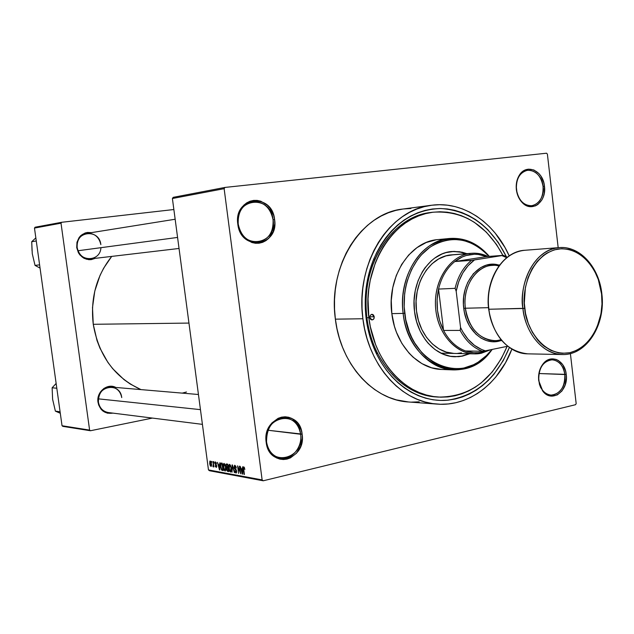 <?xml version="1.0" encoding="UTF-8"?>
<svg xmlns="http://www.w3.org/2000/svg" width="634" height="634" viewBox="0 0 634 634"><rect width="100%" height="100%" fill="white"/><g stroke="black" fill="none" stroke-linecap="round" stroke-linejoin="round"><path stroke-width="0.95" d="M564.831 374.528C563.729 361.435 550.613 354.977 543.243 364.154C539.661 368.568 538.163 373.989 538.757 380.424L538.694 380.614C538.076 373.822 539.653 368.092 543.433 363.433C551.223 353.74 565.068 360.572 566.233 374.393L538.971 373.529L564.831 374.528C565.021 387.065 560.424 393.928 551.049 395.117C544.368 394.118 540.271 389.221 538.757 380.424C538.551 368.029 543.045 361.15 552.214 359.787C559.101 360.651 563.301 365.564 564.831 374.528L566.233 374.393L565.56 370.882L562.762 364.74L558.411 360.508L555.844 359.327L550.423 359.058L547.768 360.001L545.295 361.61L541.254 366.603L539.843 369.796L538.543 376.937L539.391 384.172L540.588 387.461L544.305 392.763L546.674 394.57L551.976 396.155L557.341 394.887L561.946 390.988L565.116 385.068L566.384 378.015L566.233 374.393C568.849 391.289 551.311 403.668 542.522 390.742L538.694 380.614L542.379 390.005C550.692 402.241 567.319 390.528 564.831 374.528M300.603 434.25C298.337 408.764 262.516 416.316 266.549 441.946L266.169 442.247C261.913 415.151 299.739 407.202 302.125 434.116L267.992 430.248L300.603 434.25C302.632 447.136 291.783 460.268 280.624 458.136C272.882 456.425 268.198 451.028 266.549 441.946C266.565 426.809 272.985 418.805 285.815 417.933C293.97 419.399 298.899 424.835 300.603 434.25L302.125 434.116L301.269 430.129L297.655 423.203L292.005 418.519L288.668 417.259L285.149 416.792L281.583 417.148L278.12 418.313L271.986 422.878L269.569 426.111L266.51 433.838L265.979 438.039L267.057 446.288L268.61 450.013L273.444 455.941L276.535 457.914L279.911 459.127L283.446 459.523L287.004 459.095L290.443 457.867L296.474 453.239L300.627 446.352L302.307 438.245L302.125 434.116C306.571 460.514 269.006 469.604 266.169 442.247L266.549 441.946C269.228 467.837 304.803 459.262 300.603 434.25M273.064 219.776C270.758 193.877 234.112 197.863 238.226 224.087L237.805 224.127C233.463 196.405 272.168 192.229 274.601 219.578L273.064 219.776C273.603 232.226 268.618 239.7 258.117 242.188C247.506 242.212 240.872 236.181 238.226 224.087C237.655 211.986 242.386 204.536 252.403 201.739C263.443 201.303 270.338 207.318 273.064 219.776L274.601 219.578L273.722 215.473L270.029 208.142L267.35 205.178L260.836 201.24L257.238 200.415L253.592 200.415L250.042 201.232L246.721 202.856L243.765 205.21L239.398 211.756L238.154 215.695L237.615 219.871L238.709 228.295L242.505 235.705L245.247 238.661L251.857 242.521L255.478 243.282L259.116 243.21L262.642 242.323L265.908 240.651L268.808 238.265L273.064 231.751L274.784 223.754L274.601 219.578C279.134 246.61 240.698 251.975 237.805 224.127L238.226 224.087C240.96 250.438 277.359 245.382 273.064 219.776M543.053 186.364C541.856 171.299 525.435 164.396 518.929 176.521C516.75 180.349 515.925 184.732 516.433 189.653L516.353 189.661C515.814 184.454 516.686 179.826 518.984 175.784C525.871 162.97 543.195 170.277 544.455 186.182L543.053 186.364C543.504 197.214 539.74 203.672 531.76 205.733C523.613 205.654 518.509 200.289 516.433 189.653C515.973 178.962 519.626 172.511 527.393 170.3C535.738 170.197 540.961 175.555 543.053 186.364L544.455 186.182L543.766 182.584L540.921 176.117L538.86 173.502L533.868 169.975L528.328 169.159L523.09 171.204L520.847 173.225L517.526 178.883L516.591 182.307L516.195 185.944L517.059 193.307L519.975 199.829L522.075 202.444L524.492 204.505L529.905 206.629L535.373 205.899L537.87 204.489L541.919 199.853L543.314 196.809L544.226 193.425L544.455 186.182C546.825 201.786 531.966 213.095 522.313 202.69C519.04 199.322 517.051 194.971 516.353 189.661L516.433 189.653C517.09 194.686 518.977 198.799 522.075 201.992C531.213 211.843 545.295 201.144 543.053 186.364M121.736 397.597C120.167 381.383 95.671 385.884 98.413 402.091L98.001 402.265C96.186 391.955 107.4 382.762 115.863 387.461L111.077 386.264L108.62 386.463L104.008 388.373L100.354 392.05L99.078 394.388L97.882 399.594L98.603 404.849L101.139 409.334L102.97 411.07L107.408 413.178L112.892 413.122C104.998 414.184 100.029 410.57 98.001 402.265L98.413 402.091C98.397 392.684 102.708 387.675 111.338 387.073C117.068 387.976 120.531 391.479 121.736 397.597M100.854 244.613C99.261 228.208 74.368 231.109 77.158 247.577L76.722 247.632C76.817 237.164 81.723 232.163 91.431 232.63L87.516 232.448L85.091 233.003L80.803 235.586L79.115 237.512L76.968 242.283L76.722 247.632L78.41 252.736L79.908 254.939L83.918 258.252L88.752 259.686L91.241 259.623L95.243 258.339C85.915 261.43 79.733 257.856 76.722 247.632L77.158 247.577C76.785 239.914 80.027 235.174 86.882 233.36C94.355 233.027 99.015 236.775 100.854 244.613M432.103 212.342C406.751 215.822 387.548 231.775 374.504 260.202C367.07 278.223 364.542 297.394 366.904 317.729L366.103 318.189C363.647 297.061 366.278 277.145 373.997 258.434C389.339 226.132 411.585 209.489 440.741 208.515C469.469 210.528 491.342 226.6 506.376 256.73L498.269 242.402L487.752 229.627L481.8 224.214L475.46 219.53L468.772 215.615L461.806 212.525L454.618 210.29L447.279 208.943L439.845 208.507L432.404 208.998L425.01 210.417L417.758 212.762L410.697 216.02L403.921 220.164L397.494 225.165L391.487 230.982L385.955 237.56L380.979 244.843L376.604 252.744L372.879 261.2L369.852 270.108L367.554 279.388L366.016 288.946L365.287 308.441L366.103 318.189L366.904 317.729C359.605 266.589 391.828 215.893 431.096 212.453L433.093 212.208C463.05 210.322 486.326 224.713 502.913 255.375L496.477 244.447L486.302 232.107L474.406 222.36L467.94 218.587L461.203 215.608L454.261 213.46L447.16 212.176L439.988 211.764L432.792 212.247L425.66 213.626L418.654 215.901L411.846 219.055L405.3 223.073L399.103 227.907L393.31 233.534L387.976 239.89L383.174 246.919L378.958 254.551L375.368 262.714L370.24 280.268L368.758 289.484L368.029 298.868L368.845 317.697C361.531 266.446 393.801 215.639 433.101 212.208M402.978 209.022L395.735 210.417L388.301 212.778L381.082 216.067L374.139 220.252L367.562 225.3L361.404 231.172L355.745 237.805L350.642 245.152L346.156 253.124L342.344 261.66L339.238 270.655L336.884 280.022L335.307 289.659L334.522 299.462L334.546 309.337L335.378 319.164C340.545 364.265 373.45 400.181 408.462 401.972L437.278 404.112C401.694 402.313 368.18 365.287 362.902 318.751L335.378 319.164L337.011 328.848L339.412 338.279L342.574 347.353L346.441 355.983L350.974 364.075L356.126 371.548L361.832 378.324L368.037 384.347L374.662 389.553L381.644 393.896L388.904 397.352L396.369 399.88L408.558 401.98M431.603 205.25C462.963 200.859 494.346 222.288 509.197 255.859L505.005 247.545L495.154 233.066L489.44 226.742L483.266 221.107L476.681 216.234L469.739 212.152L462.503 208.935L455.038 206.597L447.406 205.186L439.687 204.711L431.944 205.21L424.257 206.668L416.704 209.093L409.366 212.461L402.313 216.765L395.616 221.963L389.355 228.002L383.602 234.842L378.411 242.41L373.846 250.628L369.963 259.425L366.809 268.705L364.415 278.366L362.814 288.304L362.022 298.424L362.054 308.607L362.902 318.751C355.048 263.744 389.545 209.228 431.603 205.25L402.962 209.03C361.57 212.976 327.691 265.868 335.378 319.164L362.902 318.751L364.566 328.737L367.015 338.469L370.232 347.836L374.171 356.736L378.791 365.081L384.038 372.784L389.847 379.774L396.163 385.979L402.907 391.337L410.008 395.814L417.394 399.365L424.978 401.964L432.697 403.596L440.456 404.262L448.198 403.961L455.838 402.709L463.303 400.522L470.531 397.447L477.45 393.5L484.011 388.745L490.145 383.229L495.812 377L505.544 362.688L511.86 349.168C498.95 383.522 468.827 406.703 437.278 404.112M93.253 324.299C98.769 355.793 114.675 377.563 140.962 389.601L130.287 384.053L124.002 379.615L112.741 368.726L107.883 362.379L99.974 348.193L97.01 340.498L93.253 324.299L188.956 323.078L93.253 324.299L92.501 307.593L94.783 291.093L99.998 275.489L103.627 268.23L111.719 256.398C96.431 275.798 90.274 298.424 93.253 324.299M575.569 404.698L263.237 480.786L209.529 470.745L208.467 469.921L262.127 479.906L224.135 188.678L172.4 198.505L208.467 469.921L172.4 198.505L173.209 197.34L172.4 198.505L224.135 188.678L224.983 187.426L173.209 197.34L224.983 187.426L546.548 153.214L224.983 187.426L224.135 188.678L262.127 479.906L263.237 480.786L262.127 479.906L208.467 469.921L209.529 470.745L263.237 480.786L575.569 404.698L576.171 403.573L570.402 353.606L576.171 403.573L575.569 404.698M211.748 462.376L211.613 461.33L211.748 462.376M213.27 464.318L212.897 461.552L213.927 466.941L213.492 466.038L213.309 466.901L212.889 466.569L213.27 464.318L212.889 466.569L213.301 466.901L213.492 466.038L213.927 466.941L213.222 461.607L213.27 464.318M213.967 462.765L213.824 461.711L213.967 462.765M214.871 463.486L215.124 461.956L216.194 462.788L216.456 463.755L215.56 462.669L215.164 463.24L216.566 465.419L216.456 467.401L215.457 466.672L215.219 465.776L216.067 466.679L216.4 466.101L214.871 463.486L216.4 466.101L216.067 466.679L215.219 465.776L216.432 467.416L216.709 466.045L215.18 463.414L215.512 462.661L216.456 463.755L215.433 461.901L214.871 463.486M219.499 464.857L219.839 462.757L219.816 469.976L217.446 462.344L218.365 464.659L219.499 464.857L218.365 464.659L217.446 462.344L219.475 469.913L219.499 464.857M223.984 463.383L224.975 464.46L225.712 466.996L225.839 469.834L225.149 471.022L224.024 470.008L223.303 467.607L223.16 464.492L223.984 463.383L223.184 464.357L223.208 466.965L225.3 470.975L225.759 467.329L225.094 464.722L223.984 463.383M229.484 464.342L230.499 465.427L231.236 467.979L231.362 470.84L230.657 472.037L229.603 471.165L228.739 468.264L228.644 465.459L229.484 464.342L228.676 465.316L228.692 467.947L230.824 471.989L231.283 468.32L230.61 465.681L229.484 464.342M243.821 466.83L244.89 469.342L244.05 467.781L243.63 468.114L244.391 474.478L243.266 467.591L243.821 466.83L243.361 469.239L244.042 474.414L243.622 468.225L243.924 467.718L244.89 469.342L243.821 466.83M242.323 468.891L242.695 466.727L242.632 474.153L240.159 466.291L241.118 468.677L242.323 468.891L241.118 468.677L240.159 466.291L242.267 474.089L242.323 468.891M240.215 472.235L239.414 466.156L240.762 473.812L238.13 467.401L238.582 473.416L237.591 465.839L240.215 472.235L237.591 465.839L238.582 473.416L238.13 467.401L240.762 473.812L239.414 466.156L240.215 472.235M234.041 467.266L234.612 465.261L235.975 466.656L236.292 468.011L235.071 466.204L234.35 466.917L236.45 470.373L236.617 472.259L236.094 473.019L235.048 472.227L234.572 470.579L235.896 472.14L236.125 470.436L234.532 468.803L234.041 467.266L234.794 469.152L236.054 470.269L236.022 472.108L234.572 470.579L236.228 472.98L236.601 471.125L234.382 467.313L234.905 466.141L236.292 468.011L234.818 465.261L234.041 467.266M232.02 472.211L232.099 464.888L234.429 472.655L232.401 465.8L232.02 472.211L232.401 465.8L234.429 472.655L232.424 464.944L232.02 472.211M225.95 465.958L226.187 464.04L227.717 464.128L228.708 471.601L226.924 470.793L225.95 465.958L226.496 469.366L227.661 471.411L228.708 471.601L227.717 464.128L226.275 463.985L225.95 465.958M220.521 466.529L220.6 463.351L222.241 463.177L223.223 470.594L221.504 469.905L220.521 466.529L221.757 470.198L223.223 470.594L222.241 463.177L220.886 463.05L220.521 466.529M209.727 463.644L209.854 461.187L210.908 461.671L211.59 464.825L211.185 466.481L210.322 465.839L209.791 464.104L211.185 466.481L211.502 463.906L210.242 460.997L209.727 463.644M558.182 247.688L547.388 154.117L558.182 247.688M436.358 396.947C403.121 395.505 371.801 361.039 366.904 317.729C368.489 330.179 371.896 341.774 377.135 352.504C391.78 380.138 411.854 394.974 437.365 397.003M173.859 209.529L61.664 222.288L35.1 227.218L34.474 228.074L62.037 425.747L89.608 430.098L61.015 223.184L34.474 228.074L35.1 227.218L61.664 222.288L173.859 209.529M152.414 418.083L90.456 430.74L62.861 426.365L62.037 425.747L34.474 228.074L61.015 223.184L61.664 222.288L61.015 223.184L89.608 430.098L90.456 430.74L89.608 430.098L62.037 425.747L62.861 426.365L90.456 430.74L152.414 418.083M182.251 393.128L186.483 391.994M90.678 258.878C83.442 258.973 78.933 255.209 77.158 247.577C78.6 262.302 100.346 262.214 100.925 247.68M202.412 424.36L108.382 412.552C102.898 411.514 99.57 408.019 98.413 402.091M546.548 153.214L547.388 154.117L546.548 153.214M411.601 402.122L419.217 401.837M410.919 208.491L403.295 208.982M509.348 347.535L503.269 360.532L493.886 374.306L488.426 380.289L482.514 385.599L476.197 390.164L469.532 393.944L462.574 396.9L455.386 398.984L448.04 400.181L440.59 400.45L433.125 399.8L425.707 398.215L418.416 395.703L411.323 392.28L404.5 387.96L398.025 382.801L391.963 376.826L386.383 370.105L381.351 362.696L376.921 354.675L373.141 346.124L370.05 337.122L366.103 318.189C367.752 331.114 371.294 343.152 376.731 354.295C391.677 384.64 419.629 402.376 446.629 400.3C475.334 396.416 496.24 378.823 509.348 347.535M244.494 467.583L243.876 467.718M242.323 469.754L242.315 473.329L241.356 469.588L242.671 469.271L241.356 469.588L242.671 469.675L241.356 469.588L242.315 473.329L242.323 469.754M235.658 465.966L234.794 466.133M236.323 472.916L235.896 473.019L236.323 472.916M236.094 472.061L236.648 471.926M236.054 469.501L235.444 469.651L236.054 469.501M235.539 468.978L234.794 469.152L235.539 468.978M230.911 471.934L230.499 472.029L230.911 471.934M230.237 464.952L228.676 465.316L230.237 464.952M230.942 468.249L230.625 471.117L229.397 469.746L229.381 465.245L230.3 465.055L229.603 465.213L231.267 468.169L230.205 465.744L229.373 465.245L228.937 467.044L229.706 470.483L230.308 471.133L230.895 470.793L230.942 468.249M230.697 471.078L231.347 470.919M228.652 471.181L227.661 471.411L228.652 471.181M228.169 467.52L226.647 467.868L228.169 467.52M227.963 468.439L228.256 470.666L226.813 469.311L226.988 468.336L228.248 468.106L226.988 468.336L226.782 468.986L227.202 470.365L228.256 470.666L227.963 468.439M227.107 468.304L228.24 468.043M227.503 464.944L227.844 467.567L226.283 466.014L226.457 464.849L227.78 464.587L226.457 464.849L226.251 465.649L226.758 467.25L227.844 467.567L227.503 464.944M226.663 464.801L227.772 464.548M225.387 470.919L224.991 471.014L225.387 470.919M224.721 463.993L223.184 464.357L224.721 463.993M225.427 467.258L225.11 470.119L223.905 468.748L223.881 464.278L224.785 464.096L224.103 464.254L225.744 467.187L224.579 464.611L223.683 464.468L223.509 466.798L224.206 469.485L224.801 470.127L225.379 469.786L225.427 467.258M225.181 470.071L225.823 469.921M223.176 470.222L222.296 470.428L223.176 470.222M223.128 469.873L221.757 470.198L223.128 469.873M222.027 463.985L222.78 469.667L221.702 469.334L220.854 466.6L221.068 463.914L222.312 463.676L220.941 464.009L220.901 466.973L221.615 469.223L222.78 469.667L222.027 463.985M219.507 465.705L219.515 469.168L218.595 465.538L219.832 465.253L218.595 465.538L219.832 465.625L218.595 465.538L219.515 469.168L219.507 465.705M216.083 462.527L215.512 462.661L216.083 462.527M216.305 466.616L216.749 466.521M216.456 465.118L215.822 465.269L216.456 465.118M213.468 466.434L212.889 466.569L213.468 466.434M213.214 465.942L213.785 465.808M211.035 465.713L211.185 463.858L210.884 465.744L210.036 463.652L210.226 461.766L210.884 461.631L210.337 461.758L211.487 463.787L210.496 461.837L210.012 462.154L210.425 465.229L211.582 465.586L211.003 465.728M374.298 316.738L373.783 318.965L372.071 319.948L369.757 317.539L369.947 315.922L371.247 314.488L372.578 314.416L373.727 315.257L374.108 318.347L373.22 319.552L371.928 319.94L370.668 319.385L369.868 318.078L369.963 315.883L371.421 314.424L371.976 314.329L374.298 316.738L369.741 316.81L374.298 316.738M454.832 356.752L462.043 356.046L469.009 353.756L461.845 356.086L457.819 356.657M469.707 353.772L462.566 356.094L455.18 356.76C435.709 356.728 417.291 336.654 414.525 311.484L414.073 300.952L415.27 290.538L418.075 280.688L422.363 271.78L425.01 267.794L431.16 260.962L434.599 258.173L442.041 253.988L445.964 252.617L454.023 251.405L462.107 252.213L466.854 253.655L459.595 251.746L452.177 251.5C429.242 252.578 410.349 281.932 414.525 311.484L416.609 321.723L420.247 331.241L425.271 339.658L428.243 343.351L434.948 349.516L442.429 353.875L450.394 356.292L458.517 356.673L462.535 356.102L469.707 353.772M403.137 313.402L404.706 313.228C401.401 286.56 412.362 258.997 430.708 246.737C451.234 234.952 470.277 237.798 487.847 255.256L481.824 249.566L477.521 246.444L472.996 243.852L463.438 240.381L453.508 239.327L448.523 239.739L438.752 242.418L434.068 244.676L429.575 247.522L421.348 254.884L417.711 259.33L411.561 269.545L407.139 281.163L405.641 287.368L404.635 293.74L404.167 306.737L405.752 319.631L409.318 331.883L411.807 337.613L414.715 342.994L421.705 352.512L425.707 356.562L434.52 363.036L439.235 365.406L449.038 368.314L459.032 368.726L463.969 367.997L473.511 364.732L478.028 362.236L486.333 355.642L490.581 350.982C464.484 386.716 409.627 364.891 404.706 313.228L403.137 313.402C397.93 276.646 421.285 240.167 449.649 238.479C464.904 237.465 478.131 243.432 489.321 256.382L487.673 254.496C469.818 236.751 450.457 233.851 429.59 245.81C410.927 258.268 399.769 286.283 403.137 313.402L391.828 313.632L403.137 313.402C408.145 365.929 463.937 388.063 490.447 351.751L492.246 349.413C481.785 363.211 468.835 370.042 453.397 369.907C429.345 369.551 406.6 344.658 403.137 313.402M449.649 238.479L438.062 239.581C409.865 241.269 386.669 277.32 391.828 313.632L391.265 300.564L392.779 287.654L396.298 275.441L401.671 264.418L408.668 255.034L416.974 247.64L426.254 242.505L436.129 239.818M366.904 317.729L368.845 317.697L366.904 317.729M454.673 353.447L454.705 353.455C436.414 353.479 419.098 334.641 416.506 311.025C412.591 283.311 430.343 255.771 451.891 254.836M507.105 346.37C492.681 380.17 469.77 397.066 438.379 397.082C405.11 395.64 373.751 361.103 368.845 317.697L370.383 326.962L375.621 344.658L379.267 352.916L383.538 360.659L388.396 367.815L393.769 374.306L399.618 380.075L405.863 385.076L412.449 389.244L419.296 392.565L426.333 395.006L433.498 396.543L440.709 397.185L447.897 396.932L454.998 395.79L461.948 393.785L468.669 390.94L475.12 387.295L481.23 382.888L492.23 371.992L501.312 358.685L507.105 346.37M441.676 369.464L431.619 367.791L421.951 363.647L413.051 357.148L409.009 353.083L401.94 343.517L396.488 332.367L394.443 326.328L391.828 313.632C395.267 344.508 417.854 369.107 441.763 369.464L453.397 369.907M451.828 251.532L459.071 251.825L466.156 253.711L461.409 252.269L453.334 251.46M461.449 352.845L457.677 353.368M453.873 353.423L446.304 352.1L439.037 348.906L432.364 343.937L426.555 337.391L421.856 329.514L418.456 320.606L416.506 311.025L416.078 301.166L417.204 291.434L419.827 282.209L421.665 277.906L426.31 270.139L432.063 263.736L438.688 258.934L445.924 255.906L453.476 254.749M200.455 409.643L98.357 398.849L200.455 409.643M77.974 250.747L177.568 237.433L77.974 250.747M438.546 289.072C441.367 277.28 446.788 268.111 454.792 261.549C459.555 257.784 464.706 255.47 470.238 254.599L469.382 253.537C448.531 256.429 432.404 283.311 435.883 310.597C439.053 337.93 460.759 357.782 481.301 353.257L481.895 352.171C476.419 353.273 470.967 352.869 465.546 350.959C456.369 347.527 449.046 340.688 443.562 330.441C437.159 317.523 435.495 303.734 438.546 289.072L437.103 299.652L437.484 310.414L439.671 320.852L443.562 330.441L438.546 289.072L455.101 288.335L456.187 291.236L460.553 327.485L460.165 330.409L443.562 330.441L438.546 289.072L455.101 288.335C457.946 276.345 463.406 267.017 471.482 260.352L454.792 261.549L486.484 256.596L478.448 254.472L474.335 254.25L466.18 255.51L462.226 256.984L454.792 261.549L486.484 256.596L503.428 255.336L471.482 260.352L454.792 261.549C446.788 268.111 441.367 277.28 438.546 289.072M469.382 253.537L449.68 255.09L471.617 253.283C477.259 252.863 482.712 253.933 487.982 256.485C481.975 253.584 475.777 252.609 469.382 253.537L470.238 254.599C475.769 253.774 481.182 254.44 486.484 256.596L503.428 255.336L507.287 257.238L503.428 255.336L474.478 259.94L468.106 265.662L462.788 273L458.754 281.647L456.187 291.236L460.553 327.485L462.741 331.764L468.058 339.325L474.422 345.316L481.563 349.485L485.327 350.832L507.652 346.259L485.327 350.832C474.668 347.527 466.41 339.745 460.553 327.485L460.165 330.409L443.562 330.441C449.046 340.688 456.369 347.527 465.546 350.959L473.701 352.702L477.814 352.718L481.895 352.171L487.8 350.325L481.895 352.171L481.301 353.257L474.486 353.875C454.76 353.677 436.715 332.034 435.495 306.119C434.052 280.228 449.775 256.318 469.382 253.537M490.661 349.738L481.301 353.257L490.661 349.738M465.546 350.959L482.347 351.276L485.327 350.832L482.347 351.276C473.099 347.789 465.705 340.83 460.165 330.409C465.705 340.83 473.099 347.789 482.347 351.276L465.546 350.959M506.732 257.673L501.985 255.621L506.732 257.673M471.482 260.352C463.406 267.017 457.946 276.345 455.101 288.335L456.187 291.236C458.913 277.375 465.007 266.946 474.478 259.94L471.482 260.352M488.663 309.257C493.49 336.369 506.495 351.228 527.67 353.843L562.318 354.549C586.87 355.428 605.842 324.465 601.864 293.899C599.178 267.516 580.3 245.786 559.275 247.601C528.74 250.779 519.04 292.393 522.955 308.496C518.881 278.35 537.149 248.488 559.275 247.601L524.722 250.287C502.342 251.444 484.772 280.299 488.656 309.202L488.901 309.257C485.05 293.677 494.615 253.41 524.722 250.287C502.905 251.175 484.899 280.093 488.901 309.257C491.556 334.11 509.15 353.915 527.67 353.843C502.041 352.615 489.71 323.863 488.901 309.257L524.73 308.298C521.378 292.48 529.659 254.916 557.936 249.019C586.315 246.19 601.048 278.445 601.563 293.97L598.298 279.491L594.462 270.75L589.462 263.11L583.454 256.865L580.142 254.345L576.663 252.261L569.34 249.487L561.748 248.679L554.171 249.875L546.92 253.061L543.504 255.375L537.267 261.335L532.029 268.871L528.019 277.716L525.396 287.495L524.31 303.076L525.531 313.45L528.249 323.316L532.354 332.271L537.664 339.975L540.715 343.256L543.972 346.109L551.009 350.459L558.491 352.869L562.31 353.312L569.903 352.702L577.209 350.119L580.673 348.129L587.044 342.836L592.497 335.996L596.84 327.865L600.969 313.949L601.983 304.011L601.563 293.97C604.519 309.075 597.577 345.126 569.903 352.702C541.65 357.386 525.174 324.703 524.73 308.298L522.955 308.496C523.779 323.586 536.324 353.289 562.318 354.549C543.544 354.636 525.665 334.181 522.955 308.496L488.616 309.241M463.755 308.401C466.006 330.576 484.519 346.354 500.678 340.648L492.404 341.702L486.587 340.624L481.008 338.088L475.896 334.181L469.532 326.066L466.418 319.457L464.357 312.19L463.438 304.558L463.708 296.863L465.134 289.413L467.678 282.51L473.329 273.769L480.699 267.611L486.254 265.218L492.055 264.283L498.522 264.988C479.494 259.219 460.054 282.899 463.755 308.401L465.388 308.227L463.755 308.401M500.971 339.634C485.327 344.936 467.567 329.617 465.388 308.227C469.073 328.182 478.702 338.976 494.266 340.601L501.835 340.664M488.497 307.664L465.388 308.227L488.497 307.664M559.275 247.601C579.642 245.604 598.908 267.223 601.555 293.835M499.679 264.917L492.127 265.408C475.857 265.9 462.44 286.996 465.388 308.227C461.821 283.604 480.453 260.661 498.871 265.995M56.806 388.23L52.123 387.786L56.141 383.451L52.123 387.786L56.806 388.23M60.095 411.775L55.38 411.141L52.622 399.341L52.123 387.786L52.622 399.341L55.38 411.141L60.095 411.775M60.301 413.257L55.38 411.141L60.301 413.257M36.273 240.983L31.716 241.713L35.845 237.885L31.716 241.713L36.273 240.983M32.271 253.711L35.029 265.392L40.053 268.095L35.029 265.392L39.601 264.853L35.029 265.392L32.271 253.711L31.716 241.713L32.065 251.024M543.243 364.154L543.433 363.433M518.929 176.521L518.984 175.784M374.504 260.202L373.997 258.434M86.731 259.346L179.034 248.465M377.135 352.504L376.731 354.295M236.022 472.108L236.648 471.958M230.625 471.117L231.347 470.951M229.524 465.213L230.285 465.031M226.607 464.801L227.772 464.532M225.11 470.119L225.823 469.952M224.016 464.246L224.769 464.072M221.258 463.866L222.304 463.628M215.433 462.654L216.075 462.511M216.249 466.664L216.749 466.545M213.19 465.95L213.785 465.816M210.298 461.75L210.884 461.615M522.075 201.992L522.313 202.69M542.379 390.005L542.522 390.742M487.673 254.496L487.847 255.256M490.447 351.751L490.581 350.982M198.442 394.507L111.338 387.073M86.882 233.36L175.15 219.245M440.876 353.154L474.486 353.875M451.844 254.836L471.617 253.283"/></g></svg>
